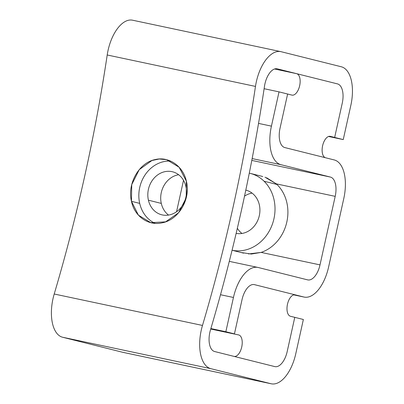 <?xml version="1.0" encoding="UTF-8"?>
<svg xmlns="http://www.w3.org/2000/svg" width="404" height="404" viewBox="0 0 404 404"><rect width="100%" height="100%" fill="white"/><g stroke="black" fill="none" stroke-linecap="round" stroke-linejoin="round"><path stroke-width="0.61" d="M148.409 200.187L161.292 203.409A22.169 19.145 -75.9 0 0 168.539 215.079A22.169 19.145 104.1 0 1 161.292 203.409A22.169 19.145 104.1 0 1 178.639 174.735A22.169 19.145 -75.9 0 0 161.292 203.409L148.409 200.187A22.169 19.145 104.1 0 1 153.702 178.578A22.169 19.145 104.1 0 1 172.533 171.786A22.169 19.145 104.1 0 1 185.885 186.401A22.169 19.145 104.1 0 1 180.593 208.01A22.169 19.145 104.1 0 1 161.762 214.802A22.169 19.145 104.1 0 1 148.409 200.187A22.169 19.145 -75.9 0 0 171.917 214.191A22.169 19.145 -75.9 0 0 185.885 186.401A22.169 19.145 -75.9 0 0 162.378 172.397A22.169 19.145 -75.9 0 0 148.409 200.187M139.703 203.384A32.471 28.033 104.1 0 1 170.71 161.12A32.471 28.033 -75.9 0 0 139.703 203.384A32.471 28.033 -75.9 0 0 155.131 223.351A32.471 28.033 104.1 0 1 139.703 203.384L131.467 201.323C134.466 216.357 148.399 226.134 162.221 222.811C178.745 219.816 191.077 198.783 186.35 181.138C183.088 166.034 168.816 156.181 155.232 159.56C138.986 162.62 127.103 183.769 131.467 201.323L139.703 203.384M132.86 20.271A35.103 17.7 102 0 0 107.206 54.984L255.474 86.416A891.84 449.733 -78 0 1 202.485 325.442L54.212 294.011A891.84 449.733 102 0 0 107.206 54.984A891.84 449.733 -78 0 1 54.212 294.011L202.485 325.442A891.84 449.733 102 0 0 255.474 86.416A35.103 17.7 -78 0 1 281.134 51.707L341.264 66.761A35.103 17.7 -78 0 1 350.844 105.328L343.249 139.592L334.658 137.446L342.254 103.177A17.554 8.853 102 0 0 337.466 83.891L277.331 68.842A17.554 8.853 102 0 0 264.504 86.193A909.389 458.585 -78 0 1 210.469 329.927A17.554 8.853 102 0 0 214.66 351.541L274.791 366.595A17.554 8.853 102 0 0 287.178 351.611L294.779 317.342L303.369 319.493L295.768 353.763A35.103 17.7 -78 0 1 270.993 383.729L210.863 368.675A35.103 17.7 -78 0 1 202.485 325.442A35.103 17.7 102 0 0 210.863 368.675L62.59 337.239A35.103 17.7 -78 0 1 54.212 294.011A35.103 17.7 102 0 0 62.59 337.239L122.725 352.293A35.103 17.7 102 0 0 123.356 352.429M271.311 383.8L123.038 352.369A35.103 17.7 -78 0 1 122.725 352.293L270.993 383.729L122.725 352.293L62.59 337.239L210.863 368.675L270.993 383.729A35.103 17.7 102 0 0 271.311 383.8A35.103 17.7 102 0 0 295.768 353.763L303.369 319.493L294.779 317.342L287.173 351.611A17.554 8.853 -78 0 1 274.947 366.63A17.554 8.853 -78 0 1 274.791 366.595L214.66 351.541A17.554 8.853 -78 0 1 210.469 329.927A909.389 458.585 102 0 0 264.504 86.193A17.554 8.853 -78 0 1 277.174 68.801A17.554 8.853 -78 0 1 277.331 68.842L337.466 83.891A17.554 8.853 -78 0 1 342.254 103.177L334.658 137.446L343.249 139.592L350.844 105.328A35.103 17.7 102 0 0 341.264 66.761L281.134 51.707A35.103 17.7 102 0 0 280.815 51.631A35.103 17.7 102 0 0 255.474 86.416L107.206 54.984A35.103 17.7 -78 0 1 132.547 20.2L280.815 51.631M186.35 181.138L186.219 197.869L178.583 212.782L165.574 221.857L150.803 222.675L138.415 215.155L131.467 201.323L131.734 184.623L139.208 169.675L151.929 160.529L159.252 158.994L166.574 159.676L179.118 167.236L186.35 181.138M241.713 252.601L251.293 254.045L261.156 252.409L320.008 264.888A17.554 8.853 -78 0 1 307.777 279.906A17.554 8.853 -78 0 1 307.616 279.871L258.222 267.504A35.103 17.7 102 0 0 257.909 267.433A35.103 17.7 102 0 0 233.446 297.47L225.851 331.734L234.441 333.886L242.036 299.622A17.554 8.853 -78 0 1 254.268 284.603A17.554 8.853 -78 0 1 254.424 284.638A17.554 8.853 102 0 0 254.268 284.603A17.554 8.853 -78 0 1 254.424 284.638L303.818 297.001A35.103 17.7 102 0 0 304.136 297.076A35.103 17.7 102 0 0 328.598 267.034A35.103 17.7 -78 0 1 303.818 297.001L293.753 294.87L303.818 297.001L254.424 284.638L295.223 294.849A10.974 5.535 102 0 0 287.481 304.217A10.974 5.535 102 0 0 290.476 316.271L294.779 317.342L287.173 351.611L294.774 317.347L290.476 316.271A10.974 5.535 -78 0 1 287.461 304.318A10.974 5.535 -78 0 1 295.127 294.829A10.974 5.535 -78 0 1 295.223 294.849L254.424 284.638A17.554 8.853 102 0 0 242.036 299.622L234.441 333.886L225.851 331.734L233.446 297.47A35.103 17.7 -78 0 1 258.222 267.504L307.616 279.871A17.554 8.853 102 0 0 320.008 264.888L335.199 196.354A17.554 8.853 102 0 0 330.406 177.068L281.012 164.706A35.103 17.7 -78 0 1 271.432 126.139L279.028 91.87L287.618 94.021L280.022 128.285A17.554 8.853 102 0 0 284.815 147.571L334.204 159.934A35.103 17.7 -78 0 1 343.789 198.505A35.103 17.7 102 0 0 334.204 159.934L284.815 147.571A17.554 8.853 -78 0 1 280.022 128.285L287.618 94.021L279.028 91.87L264.125 88.708L279.028 91.87L271.432 126.139L258.535 123.402L271.432 126.139A35.103 17.7 102 0 0 281.012 164.706L252.147 158.585L281.012 164.706L330.406 177.068L251.798 160.403L330.406 177.068A17.554 8.853 -78 0 1 335.199 196.354L276.346 183.876L264.953 177.154M274.947 366.63A17.554 8.853 102 0 0 287.173 351.611L287.178 351.611A17.554 8.853 -78 0 1 274.947 366.63M277.331 68.842L277.013 68.771L277.331 68.842M337.466 83.891L296.657 73.68L274.558 68.993L296.657 73.68L337.466 83.891A17.554 8.853 -78 0 1 342.254 103.177A17.554 8.853 102 0 0 337.461 83.891M334.658 137.446L329.285 136.305L334.658 137.446L342.254 103.177L334.658 137.441L330.361 136.365A10.974 5.535 102 0 0 322.624 145.703A10.974 5.535 102 0 0 325.584 157.777A10.974 5.535 -78 0 1 322.599 145.799A10.974 5.535 -78 0 1 330.26 136.34A10.974 5.535 -78 0 1 330.361 136.365L334.658 137.441M343.249 139.592L328.563 136.481L343.249 139.592M328.598 267.034L343.789 198.505L328.598 267.034M183.517 180.32L176.553 211.731L183.517 180.32M233.446 297.47L220.503 294.728L233.446 297.47M225.851 331.734L210.873 328.563L225.851 331.734M234.441 333.886L210.782 328.871L234.436 333.886M320.008 264.888L261.156 252.409A39.491 34.098 -75.9 0 0 286.724 222.437A39.491 34.098 -75.9 0 0 276.962 184.461A39.491 34.098 -75.9 0 0 276.346 183.876L335.199 196.354L320.008 264.888M237.34 228.285A22.169 19.145 -75.9 0 0 241.976 233.462A22.169 19.145 104.1 0 1 237.34 228.285M259.323 204.783A22.169 19.145 104.1 0 1 236.143 233.391A22.169 19.145 -75.9 0 0 259.323 204.783A22.169 19.145 -75.9 0 0 245.804 190.127A22.169 19.145 104.1 0 1 245.965 190.168A22.169 19.145 104.1 0 1 259.323 204.783M249.288 173.159A39.491 34.098 104.1 0 1 264.075 181.234A39.491 34.098 104.1 0 1 270.801 228.043A39.491 34.098 104.1 0 1 232.078 250.238A39.491 34.098 -75.9 0 0 270.801 228.043A39.491 34.098 -75.9 0 0 264.075 181.234A39.491 34.098 -75.9 0 0 250.172 173.367A39.491 34.098 -75.9 0 0 249.288 173.159M252.076 193.117A22.169 19.145 -75.9 0 0 244.526 196.142A22.169 19.145 104.1 0 1 252.076 193.117M266.62 177.76L276.346 183.876A39.491 34.098 104.1 0 1 276.962 184.461L264.075 181.234L276.962 184.461A39.491 34.098 104.1 0 1 286.724 222.437A39.491 34.098 104.1 0 1 261.156 252.409L248.48 253.944M291.91 95.097A10.974 5.535 102 0 0 299.652 85.734A10.974 5.535 102 0 0 296.657 73.68A10.974 5.535 -78 0 1 299.672 85.633A10.974 5.535 -78 0 1 292.006 95.122A10.974 5.535 -78 0 1 291.91 95.097L287.618 94.026L291.91 95.097M234.012 356.384A10.974 5.535 102 0 0 241.733 346.986A10.974 5.535 102 0 0 238.734 334.956L210.737 329.023L238.734 334.956A10.974 5.535 -78 0 1 241.749 346.915A10.974 5.535 -78 0 1 234.083 356.399A10.974 5.535 -78 0 1 234.012 356.384M304.136 297.076L293.738 294.87M257.909 267.433L229.295 261.368M262.792 176.528L250.172 173.367M243.607 253.146L232.073 250.258"/></g></svg>
